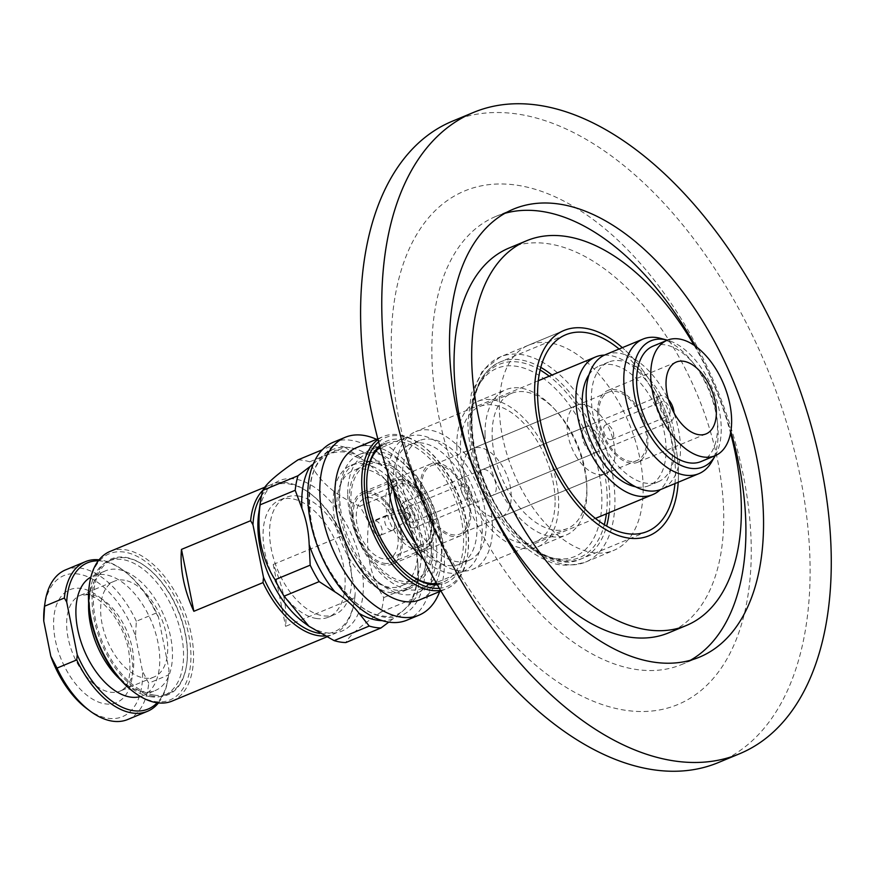 <?xml version="1.0" encoding="UTF-8"?>
<svg xmlns="http://www.w3.org/2000/svg" width="875" height="875" viewBox="0 0 875 875"><rect width="100%" height="100%" fill="white"/><g stroke="black" fill="none" stroke-linecap="round" stroke-linejoin="round"><path stroke-width="0.66" stroke-dasharray="4.38 3.28" d="M678.431 472.85A111.092 62.759 67.5 0 0 622.355 347.659A111.092 62.759 67.5 0 1 678.431 472.85A111.092 62.759 67.5 0 1 678.202 482.245A111.092 62.759 67.5 0 0 678.431 472.85M643.158 487.495A111.092 62.759 67.5 0 0 603.192 379.28A111.092 62.759 67.5 0 0 528.664 345.144A111.092 62.759 67.5 0 0 499.33 408.002A111.092 62.759 67.5 0 0 539.284 516.217A111.092 62.759 67.5 0 0 613.823 550.353A111.092 62.759 67.5 0 0 643.158 487.495M690.441 660.253A242.55 137.025 -112.5 0 1 681.844 664.453A242.55 137.025 -112.5 0 1 519.116 589.925A242.55 137.025 -112.5 0 1 431.867 353.653A242.55 137.025 -112.5 0 1 495.917 216.398A242.55 137.025 -112.5 0 1 504.963 213.281M695.395 346.161A242.55 137.025 -112.5 0 1 730.844 431.583M509.042 248.041A208.294 117.677 -112.5 0 1 648.791 312.047A208.294 117.677 -112.5 0 1 723.723 514.948A208.294 117.677 -112.5 0 1 668.719 632.822M751.242 547.236A278.064 157.084 -112.5 0 1 574.23 692.059A278.064 157.084 -112.5 0 1 391.234 348.261A278.064 157.084 -112.5 0 1 568.258 203.438A278.064 157.084 -112.5 0 1 751.242 547.236M452.287 121.242A347.156 196.12 -112.5 0 1 685.202 227.916A347.156 196.12 -112.5 0 1 810.086 566.092A347.156 196.12 -112.5 0 1 718.419 762.541M694.105 345.264A208.294 117.677 -112.5 0 1 730.559 433.125M715.312 455.613A68.228 38.544 67.5 0 0 721.241 428.236A68.228 38.544 67.5 0 0 667.417 340.178M660.341 338.319A72.855 41.158 -112.5 0 1 718.123 432.436A72.855 41.158 -112.5 0 1 711.637 461.945M433.3 545.606A64.838 36.63 -112.5 0 1 392.022 579.381A64.838 36.63 -112.5 0 1 349.355 499.209A64.838 36.63 -112.5 0 1 390.633 465.434A64.838 36.63 -112.5 0 1 433.3 545.606M347.692 494.878A72.855 41.158 67.5 0 0 373.898 565.852A72.855 41.158 67.5 0 0 422.778 588.241A72.855 41.158 67.5 0 0 442.017 547.006A72.855 41.158 67.5 0 0 415.811 476.044A72.855 41.158 67.5 0 0 366.931 453.655A72.855 41.158 67.5 0 0 347.692 494.878M604.472 355.097A74.528 42.098 -112.5 0 1 672.394 452.452A74.528 42.098 -112.5 0 1 660.308 489.65M492.483 527.111A74.528 42.098 -112.5 0 1 472.806 569.286A74.528 42.098 -112.5 0 1 422.811 546.383A74.528 42.098 -112.5 0 1 396.003 473.791A74.528 42.098 -112.5 0 1 415.68 431.616A74.528 42.098 -112.5 0 1 465.675 454.519A74.528 42.098 -112.5 0 1 492.483 527.111M486.194 523.633A64.805 36.608 -112.5 0 1 469.077 560.306A64.805 36.608 -112.5 0 1 425.6 540.389A64.805 36.608 -112.5 0 1 402.292 477.269A64.805 36.608 -112.5 0 1 419.398 440.595A64.805 36.608 -112.5 0 1 462.875 460.513A64.805 36.608 -112.5 0 1 486.194 523.633M393.706 489.967A64.805 36.608 -112.5 0 1 393.116 481.075A64.805 36.608 -112.5 0 1 410.233 444.402A64.805 36.608 -112.5 0 1 453.709 464.319A64.805 36.608 -112.5 0 1 477.017 527.439A64.805 36.608 -112.5 0 1 459.911 564.112A64.805 36.608 -112.5 0 1 415.975 543.627M387.986 473.342A72.855 41.158 -112.5 0 1 407.148 436.964A72.855 41.158 -112.5 0 1 456.028 459.353A72.855 41.158 -112.5 0 1 482.234 530.327A72.855 41.158 -112.5 0 1 462.995 571.55A72.855 41.158 -112.5 0 1 423.708 559.42M431.78 544.764A62.486 35.306 -112.5 0 1 415.275 580.125A62.486 35.306 -112.5 0 1 373.352 560.919A62.486 35.306 -112.5 0 1 350.875 500.052A62.486 35.306 -112.5 0 1 367.38 464.691A62.486 35.306 -112.5 0 1 409.303 483.897A62.486 35.306 -112.5 0 1 431.78 544.764M417.67 550.627A62.486 35.306 -112.5 0 1 401.166 585.977A62.486 35.306 -112.5 0 1 359.242 566.781A62.486 35.306 -112.5 0 1 336.766 505.903A62.486 35.306 -112.5 0 1 353.259 470.542A62.486 35.306 -112.5 0 1 395.183 489.748A62.486 35.306 -112.5 0 1 417.67 550.627M352.045 514.358A38.883 21.962 -112.5 0 1 362.316 492.352A38.883 21.962 -112.5 0 1 388.402 504.295A38.883 21.962 -112.5 0 1 402.38 542.172A38.883 21.962 -112.5 0 1 392.12 564.178A38.883 21.962 -112.5 0 1 366.034 552.234A38.883 21.962 -112.5 0 1 352.045 514.358M420.481 485.953A38.883 21.962 -112.5 0 1 430.752 463.947A38.883 21.962 -112.5 0 1 456.838 475.902A38.883 21.962 -112.5 0 1 470.827 513.778A38.883 21.962 -112.5 0 1 460.556 535.773A38.883 21.962 -112.5 0 1 434.47 523.83A38.883 21.962 -112.5 0 1 420.481 485.953M421.684 486.62A37.034 20.923 -112.5 0 1 431.463 465.664A37.034 20.923 -112.5 0 1 456.302 477.039A37.034 20.923 -112.5 0 1 469.623 513.111A37.034 20.923 -112.5 0 1 459.845 534.067A37.034 20.923 -112.5 0 1 435.006 522.692A37.034 20.923 -112.5 0 1 421.684 486.62M598.773 413.12A37.034 20.923 -112.5 0 1 608.552 392.175A37.034 20.923 -112.5 0 1 633.391 403.55A37.034 20.923 -112.5 0 1 646.712 439.622A37.034 20.923 -112.5 0 1 636.934 460.578A37.034 20.923 -112.5 0 1 612.095 449.203A37.034 20.923 -112.5 0 1 598.773 413.12M597.57 412.464A38.883 21.962 -112.5 0 1 607.841 390.458A38.883 21.962 -112.5 0 1 633.927 402.413A38.883 21.962 -112.5 0 1 647.916 440.289A38.883 21.962 -112.5 0 1 637.645 462.284A38.883 21.962 -112.5 0 1 611.559 450.341A38.883 21.962 -112.5 0 1 597.57 412.464M653.122 346.117A62.486 35.306 -112.5 0 1 695.045 365.312A62.486 35.306 -112.5 0 1 717.522 426.191A62.486 35.306 -112.5 0 1 701.028 461.552M605.402 354.692A72.855 41.158 -112.5 0 1 654.281 377.081A72.855 41.158 -112.5 0 1 680.487 448.044A72.855 41.158 -112.5 0 1 661.248 489.278M675.281 445.167A64.805 36.608 -112.5 0 1 658.164 481.841A64.805 36.608 -112.5 0 1 614.688 461.923A64.805 36.608 -112.5 0 1 591.38 398.792A64.805 36.608 -112.5 0 1 608.486 362.13A64.805 36.608 -112.5 0 1 651.963 382.036A64.805 36.608 -112.5 0 1 675.281 445.167M589.028 374.664A64.805 36.608 -112.5 0 1 599.32 365.936A64.805 36.608 -112.5 0 1 642.797 385.842A64.805 36.608 -112.5 0 1 666.105 448.973A64.805 36.608 -112.5 0 1 648.998 485.647A64.805 36.608 -112.5 0 1 635.545 486.763M596.706 433.475A13.891 7.842 67.5 0 0 585.67 426.727A13.891 7.842 67.5 0 0 585.288 445.616A13.891 7.842 67.5 0 0 596.323 452.375A13.891 7.842 67.5 0 0 596.706 433.475M492.997 476.514A13.891 7.842 67.5 0 0 481.961 469.766A13.891 7.842 67.5 0 0 481.567 488.655A13.891 7.842 67.5 0 0 492.603 495.414A13.891 7.842 67.5 0 0 492.997 476.514M575.761 455.733A37.034 20.923 67.5 0 0 605.194 473.747A37.034 20.923 67.5 0 0 606.233 423.358A37.034 20.923 67.5 0 0 576.8 405.344A37.034 20.923 67.5 0 0 575.761 455.733M472.041 498.783A37.034 20.923 67.5 0 0 501.473 516.797A37.034 20.923 67.5 0 0 502.512 466.397A37.034 20.923 67.5 0 0 473.091 448.383A37.034 20.923 67.5 0 0 472.041 498.783M404.644 510.814A7.864 4.441 -112.5 0 1 406.656 507.533A7.864 4.441 -112.5 0 1 412.322 510.464A7.864 4.441 -112.5 0 1 414.695 518.777A7.864 4.441 -112.5 0 1 412.683 522.069A7.864 4.441 -112.5 0 1 407.017 519.127A7.864 4.441 -112.5 0 1 404.644 510.814M461.081 487.397A7.864 4.441 -112.5 0 1 463.094 484.105A7.864 4.441 -112.5 0 1 468.77 487.036A7.864 4.441 -112.5 0 1 471.144 495.348A7.864 4.441 -112.5 0 1 469.131 498.641A7.864 4.441 -112.5 0 1 463.455 495.709A7.864 4.441 -112.5 0 1 461.081 487.397M670.108 412.781A7.864 4.441 67.5 0 0 667.734 404.469A7.864 4.441 67.5 0 0 662.058 401.538A7.864 4.441 67.5 0 0 660.045 404.83A7.864 4.441 67.5 0 0 662.419 413.142A7.864 4.441 67.5 0 0 668.095 416.073A7.864 4.441 67.5 0 0 670.108 412.781M613.659 436.209A7.864 4.441 67.5 0 0 611.286 427.897A7.864 4.441 67.5 0 0 605.62 424.966A7.864 4.441 67.5 0 0 603.608 428.247A7.864 4.441 67.5 0 0 605.981 436.559A7.864 4.441 67.5 0 0 611.647 439.502A7.864 4.441 67.5 0 0 613.659 436.209M668.467 399.536A13.891 7.842 67.5 0 0 659.761 395.981A13.891 7.842 67.5 0 0 656.206 401.789A13.891 7.842 67.5 0 0 660.395 416.456A13.891 7.842 67.5 0 0 670.403 421.63A13.891 7.842 67.5 0 0 673.958 415.833A13.891 7.842 67.5 0 0 674.034 412.956M400.794 507.773A13.891 7.842 67.5 0 0 404.983 522.441A13.891 7.842 67.5 0 0 414.991 527.625A13.891 7.842 67.5 0 0 418.545 521.817A13.891 7.842 67.5 0 0 414.356 507.15A13.891 7.842 67.5 0 0 404.348 501.966A13.891 7.842 67.5 0 0 400.794 507.773M456.805 445.944A78.695 44.45 67.5 0 0 485.111 522.594A78.695 44.45 67.5 0 0 537.906 546.777A78.695 44.45 67.5 0 0 558.677 502.25A78.695 44.45 67.5 0 0 530.37 425.6A78.695 44.45 67.5 0 0 477.575 401.417A78.695 44.45 67.5 0 0 456.805 445.944M485.023 434.23A78.695 44.45 67.5 0 0 513.33 510.891A78.695 44.45 67.5 0 0 566.125 535.062A78.695 44.45 67.5 0 0 586.906 490.536A78.695 44.45 67.5 0 0 558.6 413.886A78.695 44.45 67.5 0 0 505.805 389.703A78.695 44.45 67.5 0 0 485.023 434.23M586.83 487.091A73.139 41.311 67.5 0 0 560.525 415.844A73.139 41.311 67.5 0 0 511.459 393.378A73.139 41.311 67.5 0 0 492.144 434.755A73.139 41.311 67.5 0 0 518.459 506.002A73.139 41.311 67.5 0 0 567.525 528.478A73.139 41.311 67.5 0 0 586.83 487.091M555.089 500.259A73.139 41.311 67.5 0 0 528.773 429.023A73.139 41.311 67.5 0 0 479.708 406.547A73.139 41.311 67.5 0 0 460.392 447.934A73.139 41.311 67.5 0 0 486.708 519.17A73.139 41.311 67.5 0 0 535.773 541.647A73.139 41.311 67.5 0 0 555.089 500.259M674.953 483.591A106.466 60.145 67.5 0 0 675.434 471.198A106.466 60.145 67.5 0 0 619.095 349.005M313.184 464.133L326.867 451.97L333.069 445.309L322.306 449.772M124.403 580.223A51.844 29.291 67.5 0 0 114.319 581.23A51.844 29.291 67.5 0 0 104.18 632.133A51.844 29.291 67.5 0 0 143.97 678.016A51.844 29.291 67.5 0 0 154.055 676.998A51.844 29.291 67.5 0 0 164.194 626.095A51.844 29.291 67.5 0 0 124.403 580.223M407.728 519.389A3.708 2.1 -112.5 0 1 404.819 515.9A3.708 2.1 -112.5 0 1 405.847 512.4L405.847 512.4A3.708 2.1 -112.5 0 1 406.328 512.4A3.708 2.1 -112.5 0 1 409.106 515.462A3.708 2.1 -112.5 0 1 408.669 519.192L408.669 519.192A3.708 2.1 -112.5 0 1 407.728 519.389M388.183 515.812A7.733 4.364 67.5 0 0 387.188 515.812A7.733 4.364 67.5 0 0 386.684 515.966A7.733 4.364 67.5 0 0 385.175 523.556A7.733 4.364 67.5 0 0 391.103 530.392A7.733 4.364 67.5 0 0 392.612 530.25A7.733 4.364 67.5 0 0 393.072 529.987A7.733 4.364 67.5 0 0 393.98 522.211A7.733 4.364 67.5 0 0 388.183 515.812M378.678 535.555A7.733 4.364 67.5 0 0 380.177 535.402A7.733 4.364 67.5 0 0 381.686 527.811A7.733 4.364 67.5 0 0 375.758 520.975A7.733 4.364 67.5 0 0 374.248 521.128A7.733 4.364 67.5 0 0 372.739 528.719A7.733 4.364 67.5 0 0 378.678 535.555M404.523 483.831A32.397 18.309 67.5 0 0 398.212 484.466A32.397 18.309 67.5 0 0 391.88 516.283A32.397 18.309 67.5 0 0 416.752 544.961A32.397 18.309 67.5 0 0 423.052 544.327A32.397 18.309 67.5 0 0 429.384 512.509A32.397 18.309 67.5 0 0 404.523 483.831M371.098 497.7A32.397 18.309 67.5 0 0 364.798 498.334A32.397 18.309 67.5 0 0 358.466 530.152A32.397 18.309 67.5 0 0 383.327 558.83A32.397 18.309 67.5 0 0 389.637 558.195A32.397 18.309 67.5 0 0 395.97 526.378A32.397 18.309 67.5 0 0 371.098 497.7M378.613 441.864A80.544 45.5 -112.5 0 1 401.253 436.012A80.544 45.5 -112.5 0 1 422.723 445.823A80.544 45.5 -112.5 0 1 467.731 554.258A80.544 45.5 -112.5 0 1 439.37 588.284M440.584 590.373A82.392 46.55 67.5 0 0 446.622 588.667A82.392 46.55 67.5 0 0 467.502 555.822A82.392 46.55 67.5 0 0 421.466 444.883A82.392 46.55 67.5 0 0 399.492 434.853A82.392 46.55 67.5 0 0 383.469 436.461A82.392 46.55 67.5 0 0 377.989 439.534M436.68 583.581A74.987 42.361 67.5 0 0 443.789 581.831A74.987 42.361 67.5 0 0 461.486 520.198A74.987 42.361 67.5 0 0 400.892 441.842A74.987 42.361 67.5 0 0 386.302 443.308A74.987 42.361 67.5 0 0 380.034 447.103M367.423 472.434A74.987 42.361 67.5 0 0 367.303 473.2A74.987 42.361 67.5 0 0 368.605 504.941A74.987 42.361 67.5 0 0 409.205 574.164A74.987 42.361 67.5 0 0 409.839 574.623M437.391 584.839A76.836 43.411 67.5 0 0 464.045 519.794A76.836 43.411 67.5 0 0 427.372 452.845A76.836 43.411 67.5 0 0 379.652 445.703M374.084 452.966A74.987 42.361 67.5 0 0 359.494 454.431A74.987 42.361 67.5 0 0 340.495 484.323A74.987 42.361 67.5 0 0 382.397 585.288A74.987 42.361 67.5 0 0 402.391 594.42A74.987 42.361 67.5 0 0 416.97 592.955A74.987 42.361 67.5 0 0 431.637 519.323A74.987 42.361 67.5 0 0 374.084 452.966M370.18 461.519A68.195 38.522 67.5 0 0 356.912 462.853A68.195 38.522 67.5 0 0 339.642 490.044A68.195 38.522 67.5 0 0 377.748 581.853A68.195 38.522 67.5 0 0 395.927 590.155A68.195 38.522 67.5 0 0 409.194 588.82A68.195 38.522 67.5 0 0 422.527 521.872A68.195 38.522 67.5 0 0 370.18 461.519M364.339 463.947A68.195 38.522 67.5 0 0 351.083 465.281A68.195 38.522 67.5 0 0 337.75 532.23A68.195 38.522 67.5 0 0 390.086 592.583A68.195 38.522 67.5 0 0 403.353 591.248A68.195 38.522 67.5 0 0 416.686 524.289A68.195 38.522 67.5 0 0 364.339 463.947M384.223 563.281A37.122 20.967 67.5 0 0 391.442 562.548A37.122 20.967 67.5 0 0 398.705 526.105A37.122 20.967 67.5 0 0 370.213 493.248A37.122 20.967 67.5 0 0 362.983 493.981A37.122 20.967 67.5 0 0 355.731 530.425A37.122 20.967 67.5 0 0 384.223 563.281M419.814 599.791A82.392 46.55 67.5 0 0 435.925 518.897A82.392 46.55 67.5 0 0 372.684 445.977A82.392 46.55 -112.5 0 1 435.881 518.766A82.392 46.55 -112.5 0 1 419.956 599.736M172.167 701.061A81.003 45.763 67.5 0 0 188.005 621.523A81.003 45.763 67.5 0 0 125.825 549.839A81.003 45.763 67.5 0 0 110.064 551.425M262.905 490.262A81.003 45.763 -112.5 0 1 271.633 484.378A81.003 45.763 -112.5 0 1 287.394 482.792A81.003 45.763 -112.5 0 1 308.995 492.647A81.003 45.763 -112.5 0 1 342.355 535.784L273.219 564.473A81.003 45.763 -112.5 0 1 285.6 626.369L354.747 597.68A81.003 45.763 -112.5 0 1 354.255 601.716A81.003 45.763 -112.5 0 1 333.736 634.014A81.003 45.763 -112.5 0 1 324.68 636.005M261.516 495.688A79.155 44.713 -112.5 0 1 289.155 483.952A79.155 44.713 -112.5 0 1 310.264 493.587A79.155 44.713 -112.5 0 1 344.695 539.798L342.355 535.784M133.536 691.852A79.155 44.713 67.5 0 0 154.645 701.488A79.155 44.713 67.5 0 0 188.727 634.878A79.155 44.713 67.5 0 0 124.764 552.169A79.155 44.713 67.5 0 0 89.316 585.277M316.061 618.417A63.416 35.82 67.5 0 0 328.398 617.181A63.416 35.82 67.5 0 0 340.802 554.914A63.416 35.82 67.5 0 0 292.13 498.794A63.416 35.82 67.5 0 0 279.792 500.03A63.416 35.82 67.5 0 0 267.389 562.297A63.416 35.82 67.5 0 0 316.061 618.417M298.659 496.081A63.416 35.82 -112.5 0 1 347.331 552.202A63.416 35.82 -112.5 0 1 334.928 614.469A63.416 35.82 -112.5 0 1 322.591 615.716A63.416 35.82 -112.5 0 1 273.919 559.595A63.416 35.82 -112.5 0 1 286.322 497.328A63.416 35.82 -112.5 0 1 298.659 496.081M153.595 696.248A73.598 41.573 -112.5 0 1 94.128 619.336A73.598 41.573 -112.5 0 1 125.814 557.408A73.598 41.573 -112.5 0 1 145.436 566.366A73.598 41.573 -112.5 0 1 186.561 665.459A73.598 41.573 -112.5 0 1 153.595 696.248M154.131 695.078A72.669 41.059 -112.5 0 1 98.35 630.766A72.669 41.059 -112.5 0 1 112.558 559.409A72.669 41.059 -112.5 0 1 126.689 557.988A72.669 41.059 -112.5 0 1 146.07 566.836A72.669 41.059 -112.5 0 1 186.67 664.683A72.669 41.059 -112.5 0 1 168.263 693.656A72.669 41.059 -112.5 0 1 154.131 695.078M150.248 696.686A72.669 41.059 67.5 0 0 164.38 695.264A72.669 41.059 67.5 0 0 178.588 623.908A72.669 41.059 67.5 0 0 122.817 559.595A72.669 41.059 67.5 0 0 108.675 561.017A72.669 41.059 67.5 0 0 90.267 589.991A72.669 41.059 67.5 0 0 130.867 687.837A72.669 41.059 67.5 0 0 150.248 696.686M304.281 622.825A81.463 46.025 67.5 0 0 361.08 564.189A81.463 46.025 67.5 0 0 307.65 483.219A81.463 46.025 67.5 0 0 258.759 513.133M297.959 459.878A96.283 54.392 67.5 0 1 309.706 461.814C317.778 480.145 334.469 494.955 359.767 506.242A96.283 54.392 -112.5 0 1 368.747 522.703C366.953 536.353 367.281 549.741 369.709 562.844C372.455 575.706 377.125 587.278 383.731 597.581A96.283 54.392 -112.5 0 1 380.953 612.106C360.708 625.789 349.016 635.939 345.866 642.545M120.28 679.569A64.805 36.608 67.5 0 0 125.486 683.867A64.805 36.608 67.5 0 0 142.767 691.753A64.805 36.608 67.5 0 0 155.367 690.484A64.805 36.608 67.5 0 0 168.044 626.861A64.805 36.608 67.5 0 0 118.3 569.505A64.805 36.608 67.5 0 0 105.689 570.773A64.805 36.608 67.5 0 0 89.283 596.608A64.805 36.608 67.5 0 0 88.648 603.334M140.448 696.533A64.805 36.608 67.5 0 0 142.669 695.756A64.805 36.608 67.5 0 0 155.334 632.133A64.805 36.608 67.5 0 0 105.602 574.777A64.805 36.608 67.5 0 0 92.991 576.045A64.805 36.608 67.5 0 0 90.88 577.073M98.284 560.82A79.155 44.713 -112.5 0 1 102.889 561.247A79.155 44.713 -112.5 0 1 123.998 570.883A79.155 44.713 -112.5 0 1 158.43 617.094L168.973 669.78A79.155 44.713 -112.5 0 1 168.219 677.458A79.155 44.713 -112.5 0 1 157.194 702.767M158.43 617.094L156.1 613.08A81.003 45.763 67.5 0 0 122.73 569.942A81.003 45.763 67.5 0 0 101.128 560.088A81.003 45.763 67.5 0 0 99.072 559.814M333.156 442.312A96.283 54.392 -112.5 0 1 351.881 440.42A96.283 54.392 -112.5 0 1 425.786 525.634A96.283 54.392 -112.5 0 1 406.962 620.156M376.534 439.338A96.283 54.392 -112.5 0 1 439.698 591.544M87.194 708.892A76.377 43.148 67.5 0 0 142.527 671.289L148.728 683.167L168.481 674.975L168.973 669.78M156.1 613.08L136.336 621.272L135.483 636.081A76.377 43.148 67.5 0 0 84.295 575.498A76.377 43.148 67.5 0 0 44.516 606.058M135.483 636.081L142.527 671.289M354.747 597.68L355.239 592.484A79.155 44.713 -112.5 0 1 354.484 600.163A79.155 44.713 -112.5 0 1 319.944 633.402M344.695 539.798L355.239 592.484M273.219 564.473L285.6 626.369M380.953 612.106L416.062 597.538L409.872 604.198C406.175 608.289 400.509 613.211 392.875 618.942L388.773 622.136M383.731 597.581L418.841 583.012A96.283 54.392 -112.5 0 1 416.062 597.538M368.747 522.703L403.856 508.134L411.108 527.942L417.528 559.212L418.841 583.012M359.767 506.242L394.877 491.673A96.283 54.392 -112.5 0 1 403.856 508.134M309.706 461.814L344.816 447.234L365.641 461.07L382.998 476.952L394.877 491.673M333.069 445.309A96.283 54.392 -112.5 0 1 344.816 447.234M158.463 702.92A81.003 45.763 67.5 0 0 167.989 679.011A81.003 45.763 67.5 0 0 168.481 674.975M136.336 621.272A81.003 45.763 67.5 0 0 65.614 569.866M127.717 719.502A81.003 45.763 67.5 0 0 148.728 683.167M356.803 447.53A82.392 46.55 -112.5 0 1 372.684 445.977A82.392 46.55 67.5 0 0 356.65 447.595M409.325 516.272A3.708 2.1 -112.5 0 1 408.669 519.192A3.708 2.1 -112.5 0 1 404.731 515.517A3.708 2.1 -112.5 0 1 405.847 512.4A3.708 2.1 -112.5 0 1 409.325 516.272M471.1 419.716A111.092 62.759 67.5 0 0 511.066 527.931A111.092 62.759 67.5 0 0 585.594 562.067A111.092 62.759 67.5 0 0 614.928 499.209A111.092 62.759 67.5 0 0 574.973 390.983A111.092 62.759 67.5 0 0 500.434 356.847A111.092 62.759 67.5 0 0 471.1 419.716M470.039 425.95A101.839 57.531 67.5 0 0 537.053 551.862A101.839 57.531 67.5 0 0 601.88 498.816A101.839 57.531 67.5 0 0 534.866 372.914A101.839 57.531 67.5 0 0 470.039 425.95M609.142 512.706A106.466 60.145 67.5 0 0 609.82 498.422A106.466 60.145 67.5 0 0 552.005 375.047M540.783 367.369A106.466 60.145 67.5 0 0 500.095 362.009A106.466 60.145 67.5 0 0 471.986 422.253A106.466 60.145 67.5 0 0 510.278 525.952A106.466 60.145 67.5 0 0 581.711 558.666A106.466 60.145 67.5 0 0 606.637 526.072M606.364 513.855A104.606 59.095 67.5 0 0 607.206 498.345A104.606 59.095 67.5 0 0 549.238 376.195M540.116 370.005A104.606 59.095 67.5 0 0 471.767 423.5A104.606 59.095 67.5 0 0 530.108 545.934A104.606 59.095 67.5 0 0 604.308 524.683M402.566 479.817A37.122 20.967 67.5 0 0 395.347 480.55A37.122 20.967 67.5 0 0 388.095 516.994A37.122 20.967 67.5 0 0 416.587 549.85A37.122 20.967 67.5 0 0 423.806 549.128A37.122 20.967 67.5 0 0 431.058 512.673A37.122 20.967 67.5 0 0 402.566 479.817M417.375 548.1L402.752 539.175L388.5 510.759L391.956 485.253L403.889 480.692L418.512 489.617L432.764 518.033L429.308 543.539L417.375 548.1M326.867 451.97A89.797 50.728 -112.5 0 1 342.923 450.767A89.797 50.728 -112.5 0 1 360.566 457.516M350.252 447.716A89.797 50.728 67.5 0 0 311.587 523.283A89.797 50.728 67.5 0 0 384.158 617.116A89.797 50.728 67.5 0 0 422.822 541.559A89.797 50.728 67.5 0 0 350.252 447.716M90.409 594.322A51.844 29.291 67.5 0 0 80.325 595.339A51.844 29.291 67.5 0 0 70.186 646.242A51.844 29.291 67.5 0 0 109.977 692.125A51.844 29.291 67.5 0 0 120.061 691.108A51.844 29.291 67.5 0 0 130.2 640.205A51.844 29.291 67.5 0 0 90.409 594.322M104.672 703.784A61.097 34.519 67.5 0 0 130.977 652.367A61.097 34.519 67.5 0 0 81.605 588.525A61.097 34.519 67.5 0 0 55.3 639.931A61.097 34.519 67.5 0 0 104.672 703.784M384.825 479.041A89.797 50.728 -112.5 0 1 410.572 526.247M417.823 562.527A89.797 50.728 -112.5 0 1 409.872 604.198M392.875 618.942A89.797 50.728 -112.5 0 1 382.298 620.648M528.664 345.144L563.938 330.498L500.434 356.847L482.595 370.584L471.319 393.728L467.841 423.139C469.372 461.989 482.573 497.35 507.467 529.2C520.078 544.534 533.695 555.188 548.33 561.159C557.408 566.147 569.833 566.453 585.594 562.067L613.823 550.353M513.548 209.081L495.917 216.398M699.486 657.136L681.844 664.453M595.416 518.405L472.806 569.286M469.077 560.306L459.911 564.112M462.995 571.55L436.166 582.684M433.716 583.702L422.778 588.241M415.275 580.125L401.166 585.977M430.752 463.947L362.316 492.352M608.552 392.175L431.463 465.664M676.277 362.064L607.841 390.458M658.164 481.841L648.998 485.647M608.486 362.13L599.32 365.936M706.081 433.891L637.645 462.284M636.934 460.578L459.845 534.067M460.556 535.773L392.12 564.178M367.38 464.691L353.259 470.542M407.148 436.964L380.319 448.098M377.858 449.116L366.931 453.655M419.398 440.595L410.233 444.402M538.278 380.734L415.68 431.616M481.961 469.766L585.67 426.727M605.194 473.747L501.473 516.797M576.8 405.344L473.091 448.383M492.603 495.414L596.323 452.375M463.094 484.105L406.656 507.533M605.62 424.966L662.058 401.538M670.403 421.63L414.991 527.625M659.761 395.981L404.348 501.966M611.647 439.502L668.095 416.073M469.131 498.641L412.683 522.069M537.906 546.777L566.125 535.062M479.708 406.547L511.459 393.378M647.325 531.442L581.711 558.666C538.825 580.562 469.733 494.266 471.33 422.931C471.472 391.333 481.064 371.022 500.095 362.009L565.709 334.775M535.773 541.647L567.525 528.478M477.575 401.417L505.805 389.703M362.983 493.981L395.347 480.55L403.058 479.762C427.919 481.83 446.392 542.128 423.806 549.128L391.442 562.548M365.641 461.07L345.166 452.102C313.895 449.072 305.648 479.762 311.095 520.505C318.117 566.016 354.397 612.883 381.916 615.781C402.041 620.43 420.58 600.6 417.528 559.212M154.055 676.998L120.061 691.108C129.237 687.728 132.016 673.575 128.395 648.637C125.344 635.873 120.094 624.367 112.656 614.097C100.209 597.953 90.497 595.011 87.161 594.727L80.325 595.339L114.319 581.23M405.847 512.4C410.572 513.669 411.512 515.933 408.669 519.192C411.327 515.648 410.386 513.384 405.847 512.4L387.188 515.812M392.612 530.25L380.177 535.402M364.798 498.334L398.212 484.466M422.723 445.823L421.466 444.883M467.731 554.258L467.502 555.822M367.303 473.2L367.544 471.647M359.494 454.431L386.302 443.308M377.748 581.853L382.397 585.288M339.642 490.044L340.495 484.323M351.083 465.281L356.912 462.853M440.967 591.019L446.622 588.667M326.572 636.989L333.736 634.014M328.398 617.181L334.928 614.469M164.38 695.264L168.263 693.656M142.669 695.756L155.367 690.484M264.808 487.211L271.633 484.378M310.264 493.587L308.995 492.647M354.484 600.163L354.255 601.716M279.792 500.03L286.322 497.328M146.07 566.836L145.436 566.366M186.67 664.683L186.561 665.459M108.675 561.017L112.558 559.409M125.486 683.867L130.867 687.837M89.283 596.608L90.267 589.991M92.991 576.045L105.689 570.773M382.998 476.952C395.248 491.28 404.622 508.266 411.108 527.942M123.998 570.883L122.73 569.942M168.219 677.458L167.989 679.011M377.803 438.812L383.469 436.461M403.353 591.248L409.194 588.82M416.97 592.955L443.789 581.831M409.205 574.164L410.473 575.105M389.637 558.195L423.052 544.327M386.684 515.966L374.248 521.128M408.669 519.192L393.072 529.987"/><path stroke-width="1.31" d="M622.355 347.659A111.092 62.759 67.5 0 0 563.938 330.498A111.092 62.759 67.5 0 0 534.603 393.367A111.092 62.759 67.5 0 0 574.569 501.583A111.092 62.759 67.5 0 0 649.097 535.719A111.092 62.759 67.5 0 0 678.202 482.245A111.092 62.759 67.5 0 1 649.097 535.719A111.092 62.759 67.5 0 1 574.569 501.583A111.092 62.759 67.5 0 1 534.603 393.367A111.092 62.759 67.5 0 1 563.938 330.498A111.092 62.759 67.5 0 1 622.355 347.659M504.963 213.281A242.55 137.025 -112.5 0 1 695.395 346.161M730.844 431.583A242.55 137.025 -112.5 0 1 745.894 527.209A242.55 137.025 -112.5 0 1 690.441 660.253M449.509 346.325A242.55 137.025 -112.5 0 1 513.548 209.081A242.55 137.025 -112.5 0 1 676.277 283.609A242.55 137.025 -112.5 0 1 763.536 519.881A242.55 137.025 -112.5 0 1 699.486 657.136A242.55 137.025 -112.5 0 1 536.758 582.608A242.55 137.025 -112.5 0 1 449.509 346.325M730.559 433.125A208.294 117.677 -112.5 0 1 741.355 507.631A208.294 117.677 -112.5 0 1 686.35 625.494A208.294 117.677 -112.5 0 1 546.612 561.488A208.294 117.677 -112.5 0 1 471.68 358.586A208.294 117.677 -112.5 0 1 526.684 240.723A208.294 117.677 -112.5 0 1 694.105 345.264M686.35 625.494L668.719 632.822A208.294 117.677 -112.5 0 1 528.97 568.816A208.294 117.677 -112.5 0 1 454.038 365.903A208.294 117.677 -112.5 0 1 509.042 248.041L526.684 240.723M739.583 753.758L718.419 762.541A347.156 196.12 -112.5 0 1 485.505 655.867A347.156 196.12 -112.5 0 1 360.62 317.691A347.156 196.12 -112.5 0 1 452.287 121.242L473.452 112.459A347.156 196.12 -112.5 0 1 706.366 219.133A347.156 196.12 -112.5 0 1 831.25 557.309A347.156 196.12 -112.5 0 1 739.583 753.758A347.156 196.12 -112.5 0 1 506.669 647.084A347.156 196.12 -112.5 0 1 381.784 308.908A347.156 196.12 -112.5 0 1 473.452 112.459M667.417 340.178A68.228 38.544 67.5 0 0 667.122 340.102A68.228 38.544 67.5 0 0 632.909 379.422A68.228 38.544 67.5 0 0 665.842 454.945A68.228 38.544 67.5 0 0 715.17 455.875A68.228 38.544 67.5 0 0 715.312 455.613M715.17 455.875L711.637 461.945A72.855 41.158 -112.5 0 1 698.884 473.659A72.855 41.158 -112.5 0 1 650.005 451.27A72.855 41.158 -112.5 0 1 623.798 380.297A72.855 41.158 -112.5 0 1 643.037 339.073A72.855 41.158 -112.5 0 1 660.341 338.319L667.122 340.102M660.308 489.65A74.528 42.098 -112.5 0 1 652.717 494.616A74.528 42.098 -112.5 0 1 602.722 471.723A74.528 42.098 -112.5 0 1 575.914 399.12A74.528 42.098 -112.5 0 1 595.591 356.956A74.528 42.098 -112.5 0 1 604.472 355.097M415.975 543.627A64.805 36.608 -112.5 0 1 393.706 489.967M423.708 559.42A72.855 41.158 -112.5 0 1 387.909 478.188A72.855 41.158 -112.5 0 1 387.986 473.342M666.017 384.059A38.883 21.962 -112.5 0 1 676.277 362.064A38.883 21.962 -112.5 0 1 702.362 374.008A38.883 21.962 -112.5 0 1 716.352 411.884A38.883 21.962 -112.5 0 1 706.081 433.891A38.883 21.962 -112.5 0 1 679.995 421.936A38.883 21.962 -112.5 0 1 666.017 384.059M731.631 420.328A62.486 35.306 -112.5 0 1 715.138 455.689A62.486 35.306 -112.5 0 1 673.214 436.494A62.486 35.306 -112.5 0 1 650.727 375.616A62.486 35.306 -112.5 0 1 667.231 340.255A62.486 35.306 -112.5 0 1 709.155 359.461A62.486 35.306 -112.5 0 1 731.631 420.328M715.138 455.689L701.028 461.552A62.486 35.306 -112.5 0 1 659.105 442.345A62.486 35.306 -112.5 0 1 636.617 381.467A62.486 35.306 -112.5 0 1 653.122 346.117L667.231 340.255M698.884 473.659L661.248 489.278A72.855 41.158 -112.5 0 1 612.369 466.889A72.855 41.158 -112.5 0 1 586.162 395.916A72.855 41.158 -112.5 0 1 605.402 354.692L643.037 339.073M635.545 486.763A64.805 36.608 -112.5 0 1 582.203 402.598A64.805 36.608 -112.5 0 1 589.028 374.664M674.034 412.956A13.891 7.842 67.5 0 0 668.467 399.536M619.095 349.005A106.466 60.145 67.5 0 0 565.709 334.775A106.466 60.145 67.5 0 0 537.6 395.019A106.466 60.145 67.5 0 0 575.892 498.728A106.466 60.145 67.5 0 0 647.325 531.442A106.466 60.145 67.5 0 0 674.953 483.591M388.773 622.136L380.975 627.977L345.866 642.545A96.283 54.392 67.5 0 1 340.08 642.02A96.283 54.392 67.5 0 1 334.119 640.62L369.228 626.052L359.177 613.408C353.062 605.434 344.98 598.259 334.917 591.883L319.167 581.612A96.283 54.392 -112.5 0 1 310.188 565.163L309.181 544.677C308.722 531.781 306.305 519.695 301.919 508.397L295.203 490.284A96.283 54.392 -112.5 0 1 297.981 475.759L313.184 464.133M439.37 588.284A80.544 45.5 -112.5 0 1 431.659 587.945A80.544 45.5 -112.5 0 1 372.105 523.447A80.544 45.5 -112.5 0 1 378.613 441.864M377.989 439.534A82.392 46.55 67.5 0 0 369.064 522.583A82.392 46.55 67.5 0 0 430.598 590.275A82.392 46.55 67.5 0 0 440.584 590.373M380.034 447.103A74.987 42.361 67.5 0 0 367.423 472.434M379.652 445.703A76.836 43.411 67.5 0 0 367.544 471.647A76.836 43.411 67.5 0 0 368.867 504.164A76.836 43.411 67.5 0 0 410.473 575.105A76.836 43.411 67.5 0 0 437.391 584.839M409.839 574.623A74.987 42.361 67.5 0 0 429.198 583.297A74.987 42.361 67.5 0 0 436.68 583.581M419.956 599.736A82.392 46.55 -112.5 0 1 403.78 601.409A82.392 46.55 67.5 0 0 419.814 599.791L440.967 591.019M264.808 487.211L110.064 551.425A81.003 45.763 67.5 0 0 89.545 583.712A81.003 45.763 67.5 0 0 134.805 692.781A81.003 45.763 67.5 0 0 156.406 702.647A81.003 45.763 67.5 0 0 172.167 701.061L326.572 636.989M324.68 636.005A81.003 45.763 -112.5 0 1 317.975 635.6A81.003 45.763 -112.5 0 1 263.014 582.608L193.867 611.297A81.003 45.763 -112.5 0 1 181.486 549.402L250.622 520.712A81.003 45.763 -112.5 0 1 262.905 490.262M250.622 520.712L252.963 524.727A79.155 44.713 -112.5 0 1 261.516 495.688M260.619 500.675L258.759 513.133A81.463 46.025 67.5 0 0 260.17 547.608A81.463 46.025 67.5 0 0 304.281 622.825L308.908 626.237L284.058 596.181A96.283 54.392 -112.5 0 1 275.078 579.731C268.527 569.538 263.845 557.955 261.067 544.994C258.639 532 258.311 518.623 260.094 504.853A96.283 54.392 -112.5 0 1 260.619 500.675A96.283 54.392 -112.5 0 1 262.872 490.328C265.956 483.755 277.659 473.616 297.959 459.878L322.306 449.772M334.119 640.62L308.908 626.237M90.88 577.073A64.805 36.608 67.5 0 0 80.948 641.648A64.805 36.608 67.5 0 0 130.069 697.025A64.805 36.608 67.5 0 0 140.448 696.533M369.228 626.052A96.283 54.392 67.5 0 0 375.189 627.452A96.283 54.392 67.5 0 0 380.975 627.977M99.072 559.814A81.003 45.763 67.5 0 0 85.378 561.673A81.003 45.763 67.5 0 0 64.367 598.008L66.697 602.022A79.155 44.713 -112.5 0 1 98.284 560.82M439.698 591.544A96.283 54.392 -112.5 0 1 419.027 615.158L406.962 620.156A96.283 54.392 -112.5 0 1 388.227 622.048A96.283 54.392 -112.5 0 1 314.333 536.845A96.283 54.392 -112.5 0 1 333.156 442.312L345.22 437.303A96.283 54.392 -112.5 0 1 363.956 435.422A96.283 54.392 -112.5 0 1 376.534 439.338M157.194 702.767A79.155 44.713 -112.5 0 1 77.241 654.708L76.748 659.903L56.995 668.095A81.003 45.763 67.5 0 0 90.355 711.233A81.003 45.763 67.5 0 0 111.956 721.087A81.003 45.763 67.5 0 0 127.717 719.502L147.47 711.309A81.003 45.763 67.5 0 0 158.463 702.92M76.748 659.903A81.003 45.763 67.5 0 0 131.709 712.895A81.003 45.763 67.5 0 0 147.47 711.309M419.027 615.158A96.283 54.392 -112.5 0 1 400.291 617.039A96.283 54.392 -112.5 0 1 326.397 531.836A96.283 54.392 -112.5 0 1 345.22 437.303M56.995 668.095L50.794 656.217A76.377 43.148 67.5 0 0 87.194 708.892L90.355 711.233M50.794 656.217L43.75 621.02L44.603 606.2L64.367 598.008M85.378 561.673L65.614 569.866A81.003 45.763 67.5 0 0 45.095 602.164L44.516 606.058A76.377 43.148 67.5 0 0 43.75 621.02M252.963 524.727L263.506 577.412L263.014 582.608M193.867 611.297L181.486 549.402M319.944 633.402A79.155 44.713 -112.5 0 1 263.506 577.412M89.545 583.712L89.316 585.277A79.155 44.713 67.5 0 0 133.536 691.852L134.805 692.781M88.648 603.334A64.805 36.608 67.5 0 0 120.28 679.569M262.872 490.328L297.981 475.759M260.094 504.853L295.203 490.284M275.078 579.731L310.188 565.163M284.058 596.181L319.167 581.612M77.241 654.708L66.697 602.022M45.095 602.164A81.003 45.763 67.5 0 0 44.603 606.2M377.803 438.812L356.65 447.595A82.392 46.55 67.5 0 0 340.55 528.489A82.392 46.55 67.5 0 0 403.78 601.409A82.392 46.55 -112.5 0 1 340.506 528.358A82.392 46.55 -112.5 0 1 356.803 447.53M552.005 375.047A106.466 60.145 67.5 0 0 540.783 367.369M549.238 376.195A104.606 59.095 67.5 0 0 540.116 370.005M606.637 526.072A106.466 60.145 67.5 0 0 609.142 512.706M604.308 524.683A104.606 59.095 67.5 0 0 606.364 513.855M334.917 591.883A89.797 50.728 -112.5 0 1 309.181 544.677M301.919 508.397A89.797 50.728 -112.5 0 1 309.87 466.725M382.298 620.648A89.797 50.728 -112.5 0 1 376.819 620.156A89.797 50.728 -112.5 0 1 359.177 613.408M652.717 494.616L595.416 518.405M436.166 582.684L433.716 583.702M380.319 448.098L377.858 449.116M595.591 356.956L538.278 380.734"/></g></svg>
